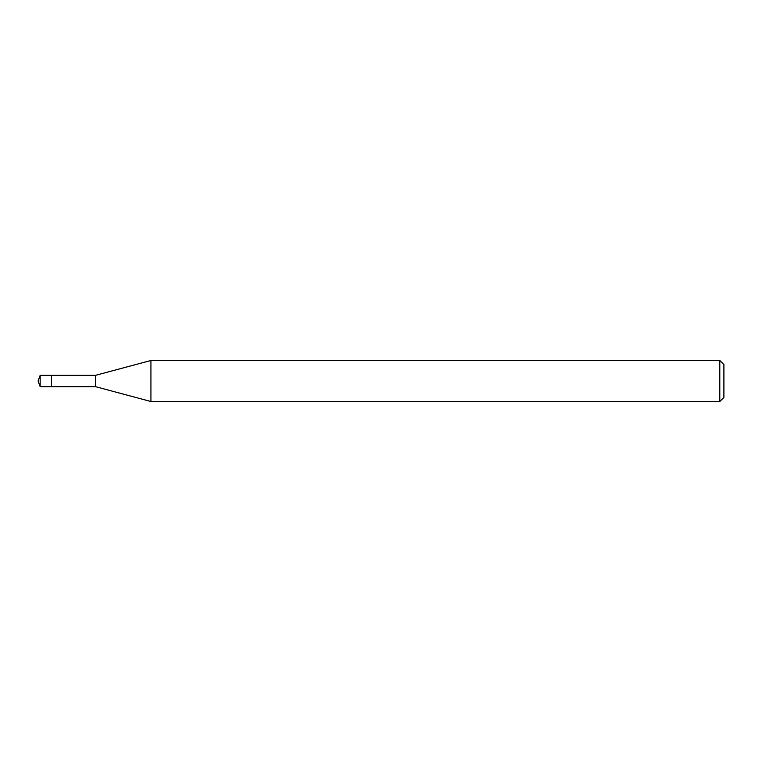 <?xml version="1.0" encoding="UTF-8"?>
<svg xmlns="http://www.w3.org/2000/svg" width="762" height="762" viewBox="0 0 762 762"><rect width="100%" height="100%" fill="white"/><g stroke="black" fill="none" stroke-linecap="round" stroke-linejoin="round"><path stroke-width="1.14" d="M40.167 386.677L38.1 381L40.167 375.323L40.167 386.677L51.511 386.677L51.511 375.323L51.511 386.677L95.555 386.677L95.555 375.323L150.933 360.493L719.795 360.493L723.9 364.588L723.9 397.412L723.9 364.588M40.167 375.323L95.555 375.323M150.933 360.493L150.933 401.507L719.795 401.507L719.795 360.493M719.795 401.507L723.9 397.412M95.555 386.677L150.933 401.507"/></g></svg>
